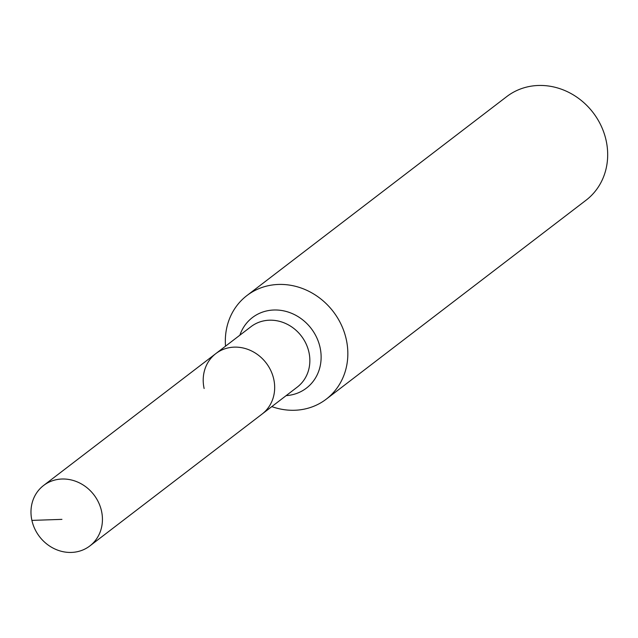 <?xml version="1.0" encoding="UTF-8"?>
<svg xmlns="http://www.w3.org/2000/svg" width="638" height="638" viewBox="0 0 638 638"><rect width="100%" height="100%" fill="white"/><g stroke="black" fill="none" stroke-linecap="round" stroke-linejoin="round"><path stroke-width="0.96" d="M31.9 520.393A38.057 34.292 -127.4 0 0 89.846 545.945A38.057 34.292 -127.4 0 0 101.514 511.054A38.057 34.292 -127.4 0 0 43.567 485.502A38.057 34.292 -127.4 0 0 31.9 520.393L61.942 519.372M89.846 545.945L262.074 414.062A38.057 34.292 -127.4 0 0 273.75 379.171A38.057 34.292 -127.4 0 0 215.796 353.627L250.989 326.68A38.057 34.292 -127.4 0 1 266.054 320.483A38.057 34.292 -127.4 0 1 308.936 352.232A38.057 34.292 -127.4 0 1 297.26 387.114L262.074 414.062A38.057 34.292 -127.4 0 0 273.75 379.171A38.057 34.292 -127.4 0 0 215.796 353.627A38.057 34.292 -127.4 0 0 204.128 388.51M271.812 406.605A65.243 58.792 -127.4 0 0 326.249 399.157L586.091 200.188A65.243 58.792 -127.4 0 0 606.1 140.384A65.243 58.792 -127.4 0 0 506.763 96.585L246.922 295.553A65.243 58.792 -127.4 0 0 225.533 346.171M326.249 399.157A65.243 58.792 -127.4 0 0 346.259 339.352A65.243 58.792 -127.4 0 0 246.922 295.553M286.159 395.624A44.429 40.035 -127.4 0 0 288.847 395.353A44.429 40.035 -127.4 0 0 320.053 347.399A44.429 40.035 -127.4 0 0 269.994 310.331A44.429 40.035 -127.4 0 0 239.88 335.181M215.796 353.627L43.567 485.502"/></g></svg>

